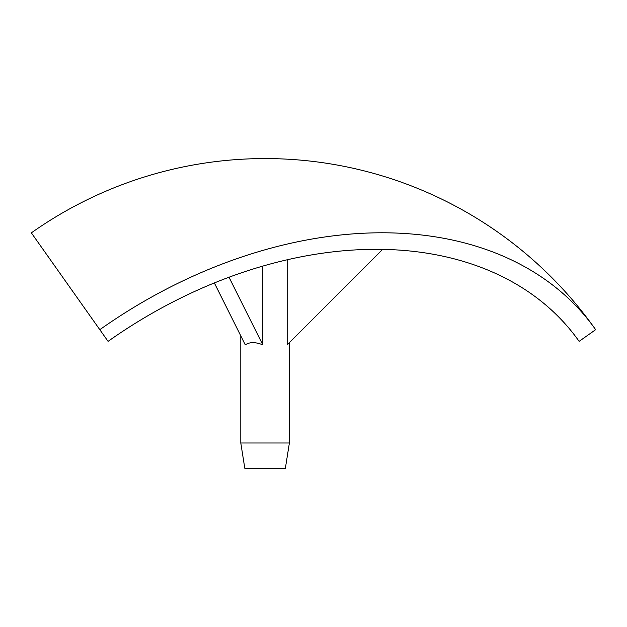 <?xml version="1.0" encoding="UTF-8"?>
<svg xmlns="http://www.w3.org/2000/svg" width="627" height="627" viewBox="0 0 627 627"><rect width="100%" height="100%" fill="white"/><g stroke="black" fill="none" stroke-linecap="round" stroke-linejoin="round"><path stroke-width="0.94" d="M595.65 329.677A404.854 286.273 -35.3 0 0 99.811 329.677L108.071 341.362A384.61 271.961 144.7 0 1 579.121 341.362L595.65 329.677A404.854 404.854 0 0 0 31.35 232.86L99.811 329.677L31.35 232.86M262.815 266.154L262.815 344.842L229.027 277.275M262.815 344.842C255.51 341.919 249.664 341.919 245.282 344.842L214.356 282.981M240.799 442.991L244.804 468.291L285.371 468.291L289.384 442.991L240.799 442.991L240.799 335.868M382.572 249.444L287.174 344.842L287.174 259.844M289.384 442.991L289.384 342.632"/></g></svg>
